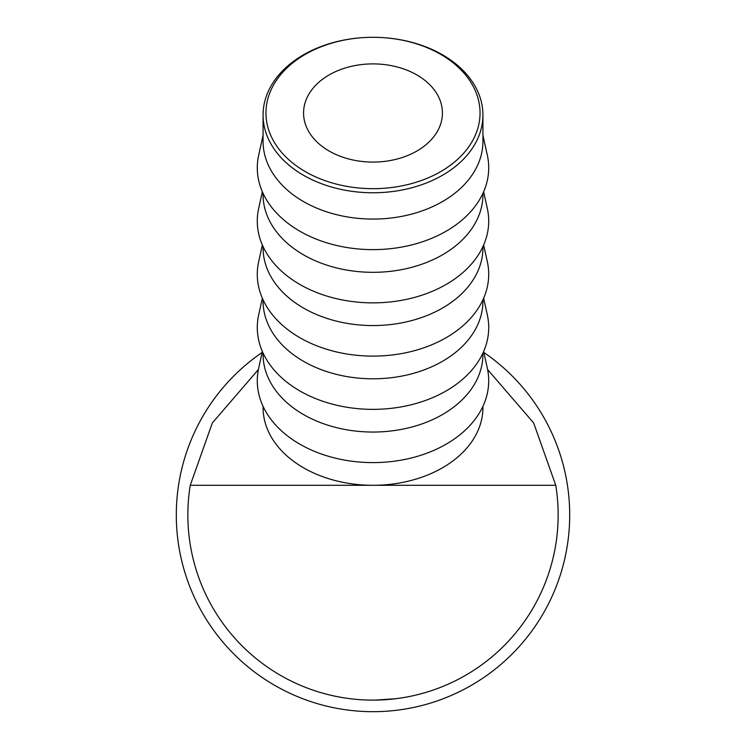 <?xml version="1.0" encoding="UTF-8"?>
<svg xmlns="http://www.w3.org/2000/svg" width="746" height="746" viewBox="0 0 746 746"><rect width="100%" height="100%" fill="white"/><g stroke="black" fill="none" stroke-linecap="round" stroke-linejoin="round"><path stroke-width="1.12" d="M373 188.673A107.042 75.691 0 0 0 480.042 112.991A107.042 75.691 0 0 0 373 37.3A109.932 77.733 180 0 1 482.932 115.033A109.932 77.733 180 0 1 373 192.766A109.932 77.733 180 0 1 263.068 115.033A109.932 77.733 180 0 1 373 37.3A107.042 75.691 0 0 0 265.958 112.991A107.042 75.691 0 0 0 373 188.673M373 63.895A69.434 49.096 0 0 0 303.566 112.991A69.434 49.096 0 0 0 373 162.078A69.434 49.096 0 0 0 442.434 112.991A69.434 49.096 0 0 0 373 63.895M263.068 115.033L263.068 141.339A109.932 77.733 0 0 0 373 219.072A109.932 77.733 0 0 0 482.932 141.339L482.932 115.033M263.068 135.296L258.675 155.149A115.714 81.827 0 0 0 373 249.63A115.714 81.827 0 0 0 487.325 155.149L482.932 135.296M263.068 193.354L263.068 194.585A109.932 77.733 0 0 0 373 272.318A109.932 77.733 0 0 0 482.932 194.585L482.932 193.354M262.359 191.759L258.675 208.395A115.714 81.827 0 0 0 373 302.867A115.714 81.827 0 0 0 487.325 208.395L483.641 191.759M263.068 246.6L263.068 247.821A109.932 77.733 0 0 0 373 325.554A109.932 77.733 0 0 0 482.932 247.821L482.932 246.6M262.359 245.005L258.675 261.641A115.714 81.827 0 0 0 373 356.112A115.714 81.827 0 0 0 487.325 261.641L483.641 245.005M263.068 299.836L263.068 301.067A109.932 77.733 0 0 0 373 378.8A109.932 77.733 0 0 0 482.932 301.067L482.932 299.836M262.359 298.251L258.675 314.887A115.714 81.827 0 0 0 373 409.358A115.714 81.827 0 0 0 487.325 314.887L483.641 298.251M263.068 353.082L263.068 354.313A109.932 77.733 0 0 0 373 432.046A109.932 77.733 0 0 0 482.932 354.313L482.932 353.082M262.359 351.497L258.675 368.123A115.714 81.827 0 0 0 373 462.604A115.714 81.827 0 0 0 487.325 368.123L483.641 351.497M425.22 692.605L417.947 694.582M399.045 698.275L395.846 698.704M395.529 698.741L375.387 700.102M375.07 700.102L371.816 700.112M345.827 698.116L344.354 697.892M342.004 697.501L336.269 696.438M332.604 695.654L328.333 694.647M343.02 697.678L339.337 697.034M487.623 369.568L533.651 422.935L555.751 485.292A185.148 185.148 0 0 1 373 700.121A185.148 185.148 0 0 1 190.249 485.292L212.349 422.935L258.377 369.568M263.068 406.328L263.068 407.558A109.932 77.733 0 0 0 373 485.292A109.932 77.733 0 0 0 482.932 407.558L482.932 406.328M555.751 485.292L190.249 485.292M425.546 692.502L422.534 693.37M421.294 693.705L419.271 694.246M416.986 694.815L416.445 694.946M436.065 689.043L435.188 689.36M444.056 685.938L439.888 687.607M462.156 677.237L458.37 679.261M483.856 352.466A196.72 196.72 0 0 1 373 711.684A196.72 196.72 0 0 1 262.144 352.466"/></g></svg>
